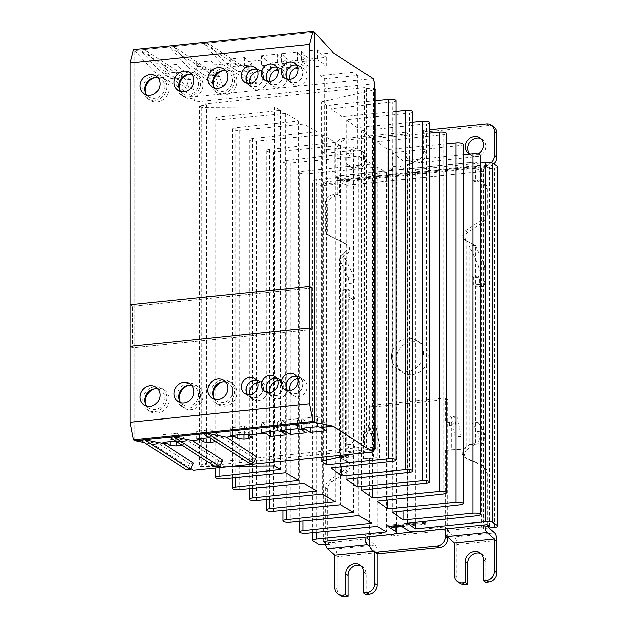 <?xml version="1.0" encoding="UTF-8"?>
<svg xmlns="http://www.w3.org/2000/svg" width="628" height="628" viewBox="0 0 628 628"><rect width="100%" height="100%" fill="white"/><g stroke="black" fill="none" stroke-linecap="round" stroke-linejoin="round"><path stroke-width="0.47" stroke-dasharray="3.14 2.35" d="M130.082 346.311L132.461 347.849L312.03 329.488L132.461 347.849L132.461 306.362L132.461 347.849L130.082 346.311M130.082 304.816L132.461 306.362L130.082 304.816M312.03 288.001L132.461 306.362L312.03 288.001M296.667 376.305A9.02 8.101 122.9 0 1 299.36 377.365A9.02 8.101 122.9 0 1 302.837 384.077A9.02 8.101 122.9 0 1 298.276 392.304A9.02 8.101 122.9 0 1 289.555 392.508A9.02 8.101 122.9 0 1 287.483 390.483M256.766 380.387A9.02 8.101 122.9 0 1 259.45 381.447A9.02 8.101 122.9 0 1 262.928 388.159A9.02 8.101 122.9 0 1 258.367 396.386A9.02 8.101 122.9 0 1 249.654 396.582A9.02 8.101 122.9 0 1 247.581 394.565M276.72 67.149A9.02 8.101 122.9 0 1 279.405 68.217A9.02 8.101 122.9 0 1 282.883 74.928A9.02 8.101 122.9 0 1 278.322 83.147A9.02 8.101 122.9 0 1 269.6 83.351A9.02 8.101 122.9 0 1 267.536 81.334M256.766 69.19A9.02 8.101 122.9 0 1 259.45 70.25A9.02 8.101 122.9 0 1 262.928 76.961A9.02 8.101 122.9 0 1 258.367 85.188A9.02 8.101 122.9 0 1 249.654 85.392A9.02 8.101 122.9 0 1 247.581 83.375M296.667 65.108A9.02 8.101 122.9 0 1 299.36 66.175A9.02 8.101 122.9 0 1 302.837 72.887A9.02 8.101 122.9 0 1 298.276 81.106A9.02 8.101 122.9 0 1 289.555 81.31A9.02 8.101 122.9 0 1 287.483 79.293M276.72 378.346A9.02 8.101 122.9 0 1 279.405 379.406A9.02 8.101 122.9 0 1 282.883 386.118A9.02 8.101 122.9 0 1 278.322 394.345A9.02 8.101 122.9 0 1 269.6 394.549A9.02 8.101 122.9 0 1 267.536 392.524M157.989 389.07A10.731 9.64 122.9 0 1 160.627 390.208A10.731 9.64 122.9 0 1 164.764 398.199A10.731 9.64 122.9 0 1 159.339 407.988A10.731 9.64 122.9 0 1 148.954 408.231A10.731 9.64 122.9 0 1 146.834 406.292M225.829 382.13A10.731 9.64 122.9 0 1 228.466 383.268A10.731 9.64 122.9 0 1 232.603 391.26A10.731 9.64 122.9 0 1 227.171 401.049A10.731 9.64 122.9 0 1 216.793 401.292A10.731 9.64 122.9 0 1 214.674 399.353M191.909 74.402A10.731 9.64 122.9 0 1 194.547 75.541A10.731 9.64 122.9 0 1 198.684 83.532A10.731 9.64 122.9 0 1 193.251 93.321A10.731 9.64 122.9 0 1 182.874 93.564A10.731 9.64 122.9 0 1 180.754 91.625M225.829 70.933A10.731 9.64 122.9 0 1 228.466 72.079A10.731 9.64 122.9 0 1 232.603 80.062A10.731 9.64 122.9 0 1 227.171 89.859A10.731 9.64 122.9 0 1 216.793 90.094A10.731 9.64 122.9 0 1 214.674 88.156M157.989 77.872A10.731 9.64 122.9 0 1 160.627 79.01A10.731 9.64 122.9 0 1 164.764 87.002A10.731 9.64 122.9 0 1 159.339 96.791A10.731 9.64 122.9 0 1 148.954 97.034A10.731 9.64 122.9 0 1 146.834 95.095M191.909 385.6A10.731 9.64 122.9 0 1 194.547 386.738A10.731 9.64 122.9 0 1 198.684 394.729A10.731 9.64 122.9 0 1 193.251 404.518A10.731 9.64 122.9 0 1 182.874 404.762A10.731 9.64 122.9 0 1 180.754 402.823M333.115 52.697L321.144 53.922L317.501 49.942L301.534 51.575L305.184 55.554L301.197 55.963L297.546 51.983L281.587 53.615L285.23 57.595L281.242 58.004L277.592 54.024L261.633 55.657L265.283 59.636L248.319 61.371L244.677 57.391L230.712 58.82L234.354 62.8L226.174 63.632L207.468 43.222L314.408 32.287L134.839 50.648L134.839 440.675L134.839 50.648L133.474 49.761M145.264 403.262A12.882 11.571 -57.1 0 0 150.163 411.568A12.882 11.571 -57.1 0 0 162.621 411.285A12.882 11.571 -57.1 0 0 169.144 399.534A12.882 11.571 -57.1 0 0 164.175 389.949A12.882 11.571 -57.1 0 0 154.582 388.865M166.765 397.995A12.882 11.571 122.9 0 1 160.242 409.739A12.882 11.571 122.9 0 1 147.792 410.029A12.882 11.571 122.9 0 1 142.823 400.444A12.882 11.571 122.9 0 1 149.338 388.693A12.882 11.571 122.9 0 1 161.796 388.402A12.882 11.571 122.9 0 1 166.765 397.995M179.184 399.793A12.882 11.571 -57.1 0 0 184.083 408.106A12.882 11.571 -57.1 0 0 196.54 407.815A12.882 11.571 -57.1 0 0 203.056 396.064A12.882 11.571 -57.1 0 0 198.087 386.479A12.882 11.571 -57.1 0 0 188.502 385.404M200.677 394.525A12.882 11.571 122.9 0 1 194.162 406.277A12.882 11.571 122.9 0 1 181.704 406.559A12.882 11.571 122.9 0 1 176.735 396.975A12.882 11.571 122.9 0 1 183.258 385.223A12.882 11.571 122.9 0 1 195.708 384.94A12.882 11.571 122.9 0 1 200.677 394.525M213.096 396.331A12.882 11.571 -57.1 0 0 218.002 404.636A12.882 11.571 -57.1 0 0 230.46 404.346A12.882 11.571 -57.1 0 0 236.976 392.594A12.882 11.571 -57.1 0 0 232.007 383.009A12.882 11.571 -57.1 0 0 222.422 381.934M234.597 391.056A12.882 11.571 122.9 0 1 228.082 402.807A12.882 11.571 122.9 0 1 215.624 403.09A12.882 11.571 122.9 0 1 210.655 393.505A12.882 11.571 122.9 0 1 217.178 381.761A12.882 11.571 122.9 0 1 229.628 381.471A12.882 11.571 122.9 0 1 234.597 391.056M145.264 92.065A12.882 11.571 -57.1 0 0 150.163 100.378A12.882 11.571 -57.1 0 0 162.621 100.088A12.882 11.571 -57.1 0 0 169.144 88.336A12.882 11.571 -57.1 0 0 164.175 78.751A12.882 11.571 -57.1 0 0 154.582 77.676M166.765 86.797A12.882 11.571 122.9 0 1 160.242 98.549A12.882 11.571 122.9 0 1 147.792 98.832A12.882 11.571 122.9 0 1 142.823 89.247A12.882 11.571 122.9 0 1 149.338 77.495A12.882 11.571 122.9 0 1 161.796 77.213A12.882 11.571 122.9 0 1 166.765 86.797M179.184 88.603A12.882 11.571 -57.1 0 0 184.083 96.908A12.882 11.571 -57.1 0 0 196.54 96.618A12.882 11.571 -57.1 0 0 203.056 84.874A12.882 11.571 -57.1 0 0 198.087 75.282A12.882 11.571 -57.1 0 0 188.502 74.206M200.677 83.328A12.882 11.571 122.9 0 1 194.162 95.079A12.882 11.571 122.9 0 1 181.704 95.37A12.882 11.571 122.9 0 1 176.735 85.777A12.882 11.571 122.9 0 1 183.258 74.033A12.882 11.571 122.9 0 1 195.708 73.743A12.882 11.571 122.9 0 1 200.677 83.328M213.096 85.133A12.882 11.571 -57.1 0 0 218.002 93.439A12.882 11.571 -57.1 0 0 230.46 93.148A12.882 11.571 -57.1 0 0 236.976 81.404A12.882 11.571 -57.1 0 0 232.007 71.812A12.882 11.571 -57.1 0 0 222.422 70.736M234.597 79.858A12.882 11.571 122.9 0 1 228.082 91.61A12.882 11.571 122.9 0 1 215.624 91.9A12.882 11.571 122.9 0 1 210.655 82.307A12.882 11.571 122.9 0 1 217.178 70.564A12.882 11.571 122.9 0 1 229.628 70.273A12.882 11.571 122.9 0 1 234.597 79.858M249.991 394.627A9.444 8.486 -57.1 0 0 253.382 399.51A9.444 8.486 -57.1 0 0 262.512 399.298A9.444 8.486 -57.1 0 0 267.293 390.687A9.444 8.486 -57.1 0 0 263.65 383.653A9.444 8.486 -57.1 0 0 257.802 382.562M263.328 388.12A9.444 8.486 122.9 0 1 258.548 396.731A9.444 8.486 122.9 0 1 249.418 396.943A9.444 8.486 122.9 0 1 245.776 389.917A9.444 8.486 122.9 0 1 250.556 381.298A9.444 8.486 122.9 0 1 259.686 381.086A9.444 8.486 122.9 0 1 263.328 388.12M269.938 392.586A9.444 8.486 -57.1 0 0 273.329 397.477A9.444 8.486 -57.1 0 0 282.467 397.265A9.444 8.486 -57.1 0 0 287.247 388.646A9.444 8.486 -57.1 0 0 283.605 381.612A9.444 8.486 -57.1 0 0 277.757 380.521M283.283 386.079A9.444 8.486 122.9 0 1 278.502 394.698A9.444 8.486 122.9 0 1 269.365 394.902A9.444 8.486 122.9 0 1 265.723 387.876A9.444 8.486 122.9 0 1 270.503 379.257A9.444 8.486 122.9 0 1 279.641 379.045A9.444 8.486 122.9 0 1 283.283 386.079M289.893 390.545A9.444 8.486 -57.1 0 0 293.284 395.436A9.444 8.486 -57.1 0 0 302.421 395.224A9.444 8.486 -57.1 0 0 307.202 386.605A9.444 8.486 -57.1 0 0 303.552 379.579A9.444 8.486 -57.1 0 0 297.711 378.48M303.238 384.038A9.444 8.486 122.9 0 1 298.457 392.657A9.444 8.486 122.9 0 1 289.32 392.869A9.444 8.486 122.9 0 1 285.677 385.835A9.444 8.486 122.9 0 1 290.458 377.216A9.444 8.486 122.9 0 1 299.595 377.012A9.444 8.486 122.9 0 1 303.238 384.038M249.991 83.43A9.444 8.486 -57.1 0 0 253.382 88.32A9.444 8.486 -57.1 0 0 262.512 88.108A9.444 8.486 -57.1 0 0 267.293 79.489A9.444 8.486 -57.1 0 0 263.65 72.463A9.444 8.486 -57.1 0 0 257.802 71.364M263.328 76.922A9.444 8.486 122.9 0 1 258.548 85.541A9.444 8.486 122.9 0 1 249.418 85.753A9.444 8.486 122.9 0 1 245.776 78.72A9.444 8.486 122.9 0 1 250.556 70.108A9.444 8.486 122.9 0 1 259.686 69.896A9.444 8.486 122.9 0 1 263.328 76.922M269.938 81.389A9.444 8.486 -57.1 0 0 273.329 86.279A9.444 8.486 -57.1 0 0 282.467 86.067A9.444 8.486 -57.1 0 0 287.247 77.448A9.444 8.486 -57.1 0 0 283.605 70.422A9.444 8.486 -57.1 0 0 277.757 69.323M283.283 74.881A9.444 8.486 122.9 0 1 278.502 83.5A9.444 8.486 122.9 0 1 269.365 83.712A9.444 8.486 122.9 0 1 265.723 76.679A9.444 8.486 122.9 0 1 270.503 68.067A9.444 8.486 122.9 0 1 279.641 67.855A9.444 8.486 122.9 0 1 283.283 74.881M289.893 79.356A9.444 8.486 -57.1 0 0 293.284 84.238A9.444 8.486 -57.1 0 0 302.421 84.026A9.444 8.486 -57.1 0 0 307.202 75.415A9.444 8.486 -57.1 0 0 303.552 68.381A9.444 8.486 -57.1 0 0 297.711 67.282M303.238 72.84A9.444 8.486 122.9 0 1 298.457 81.459A9.444 8.486 122.9 0 1 289.32 81.671A9.444 8.486 122.9 0 1 285.677 74.638A9.444 8.486 122.9 0 1 290.458 66.026A9.444 8.486 122.9 0 1 299.595 65.814A9.444 8.486 122.9 0 1 303.238 72.84M252.629 83.76L249.457 73.405L203.472 43.63L222.186 64.04L252.629 83.76L256.616 83.351L253.445 72.997L207.468 43.222L169.552 47.092L140.429 50.075L159.135 70.493L189.578 90.204L193.565 89.796L163.123 70.085L144.416 49.667L190.394 79.45L193.565 89.796M374.657 83.752L195.088 102.113L193.502 96.94L153.546 71.058L134.839 50.648L140.429 50.075L186.406 79.858L189.578 90.204M169.552 437.127L188.267 440.942L180.487 441.743L175.707 441.115M190.826 468.637L153.546 444.498L144.283 442.607M195.088 102.113L195.088 467.248L193.502 470.372M188.267 67.51L218.709 87.229L215.537 76.875L169.552 47.092L188.267 67.51L180.487 68.303L176.837 64.331L162.872 65.752L166.514 69.732L163.123 70.085M222.186 64.04L214.399 64.841L210.757 60.861L196.792 62.29L200.434 66.27L192.254 67.102L173.548 46.684L219.525 76.467L222.697 86.821L192.254 67.102M203.472 433.658L222.186 437.481L214.399 438.273L209.626 437.645M180.487 441.743L184.028 444.035L184.028 437.81L176.837 433.155L176.837 440.997M222.186 437.481L252.629 457.192L256.616 456.784M215.757 441.61L217.947 440.566L214.399 438.273M188.267 440.942L218.709 460.662L222.697 460.253M181.837 445.079L184.028 444.035M153.546 444.498L159.135 443.925L189.578 463.645L193.565 463.236M218.709 460.662L215.537 466.91M162.872 442.426L162.872 434.584L170.062 439.239L170.062 441.688M176.837 433.155L162.872 434.584M140.429 440.102L159.135 443.925M195.088 467.248L374.657 448.887M357.756 75.391L352.999 72.306L319.872 75.698L324.629 78.775L357.756 75.391L357.756 150.076L324.629 153.46L324.629 78.775M305.184 55.554L310.256 58.844L326.222 57.211L321.144 53.922M373.071 78.579L193.502 96.94M153.546 71.058L159.135 70.493M166.514 69.732L170.062 72.032L176.178 72.55L180.966 72.063L184.028 70.603L180.487 68.303M218.709 87.229L222.697 86.821M200.434 66.27L203.982 68.562L210.097 69.08L214.886 68.593L217.947 67.133L214.399 64.841M256.616 83.351L226.174 63.632M234.354 62.8L237.894 65.092L244.017 65.618L248.806 65.124L251.867 63.663L248.319 61.371M265.283 59.636L270.354 62.926L286.313 61.293L281.242 58.004M285.23 57.595L290.309 60.885L306.268 59.252L301.197 55.963M162.872 65.752L162.872 73.594L170.062 78.257L170.062 72.032M176.837 64.331L176.837 72.165L162.872 73.594M184.028 70.603L184.028 76.828L176.837 72.165M196.792 62.29L196.792 70.132L203.982 74.787L203.982 68.562M210.757 60.861L210.757 68.703L196.792 70.132M217.947 67.133L217.947 73.358L210.757 68.703M230.712 58.82L230.712 66.662L237.894 71.317L237.894 65.092M244.677 57.391L244.677 65.233L230.712 66.662M251.867 63.663L251.867 69.889L244.677 65.233M261.633 55.657L261.633 65.571L270.354 71.223L270.354 62.926M277.592 54.024L277.592 63.938L261.633 65.571M286.313 61.293L286.313 69.59L277.592 63.938M281.587 53.615L281.587 63.53L290.309 69.182L290.309 60.885M297.546 51.983L297.546 61.897L281.587 63.53M306.268 59.252L306.268 67.549L297.546 61.897M301.534 51.575L301.534 61.489L310.256 67.141L310.256 58.844M317.501 49.942L317.501 59.856L301.534 61.489M326.222 57.211L326.222 65.508L317.501 59.856M301.534 428.249L301.534 418.327L310.256 423.979L310.256 427.354M317.501 426.616L317.501 416.694L301.534 418.327M326.222 430.643L326.222 422.346L317.501 416.694M230.712 435.487L230.712 427.644L237.894 432.307L237.894 434.757M244.677 434.058L244.677 426.216L230.712 427.644M251.867 437.104L251.867 430.879L244.677 426.216M261.633 432.323L261.633 422.409L270.354 428.06L270.354 431.436M277.592 430.69L277.592 420.776L261.633 422.409M286.313 434.725L286.313 426.428L277.592 420.776M281.587 430.282L281.587 420.368L290.309 426.02L290.309 429.395M297.546 428.657L297.546 418.735L281.587 420.368M306.268 432.684L306.268 424.387L297.546 418.735M196.792 438.956L196.792 431.114L203.982 435.769L203.982 438.218M210.757 437.528L210.757 429.685L196.792 431.114M217.947 440.566L217.947 434.34L210.757 429.685M252.629 457.192L249.457 463.44M170.062 439.239L176.178 439.765L180.966 439.27L184.028 437.81M180.966 444.522L180.966 439.27M290.309 426.02L306.268 424.387M270.354 428.06L286.313 426.428M248.806 435.118L248.806 432.339L251.867 430.879M244.017 434.129L244.017 432.825L248.806 432.339M237.894 432.307L244.017 432.825M214.886 441.052L214.886 435.801L217.947 434.34M210.097 437.952L210.097 436.295L214.886 435.801M203.982 435.769L210.097 436.295M176.178 441.413L176.178 439.765M189.578 463.645L186.406 469.885M310.256 423.979L326.222 422.346M319.872 75.698L319.872 150.382L352.999 146.991L352.999 72.306M352.999 146.991L357.756 150.076M324.629 153.46L319.872 150.382M310.256 67.141L326.222 65.508M290.309 69.182L306.268 67.549M270.354 71.223L286.313 69.59M248.806 65.124L248.806 71.349L251.867 69.889M244.017 65.618L244.017 71.835L248.806 71.349M237.894 71.317L244.017 71.835M214.886 68.593L214.886 74.818L217.947 73.358M210.097 69.08L210.097 75.305L214.886 74.818M203.982 74.787L210.097 75.305M180.966 72.063L180.966 78.288L184.028 76.828M176.178 72.55L176.178 78.775L180.966 78.288M170.062 78.257L176.178 78.775M219.525 76.467L215.537 76.875M190.394 79.45L186.406 79.858M253.445 72.997L249.457 73.405M205.066 103.997L205.066 463.331L364.68 447.003L364.68 87.677L205.066 103.997L206.651 105.025L199.469 105.763L201.847 107.302L274.467 106.76L280.41 110.245L219.015 116.839A5.369 1.382 180 0 0 215.718 118.119A5.369 1.382 180 0 0 222.979 119.406L285.654 113.323L298.685 120.969L235.822 127.727A5.369 1.382 180 0 0 232.525 128.999A5.369 1.382 180 0 0 239.786 130.294L303.952 124.061L316.952 131.699L252.629 138.615A5.369 1.382 180 0 0 249.332 139.887A5.369 1.382 180 0 0 256.593 141.182L322.243 134.808L335.226 142.43L269.436 149.495A5.369 1.382 180 0 0 266.139 150.775A5.369 1.382 180 0 0 273.4 152.062L340.541 145.547L353.501 153.154L286.242 160.383A5.369 1.382 180 0 0 282.945 161.655A5.369 1.382 180 0 0 290.207 162.95L358.839 156.286L371.768 163.884L303.049 171.271A5.369 1.382 180 0 0 299.752 172.543A5.369 1.382 180 0 0 307.014 173.838L377.13 167.032L386.44 172.496L316.143 179.679A5.369 1.382 180 0 0 312.752 180.966A5.369 1.382 180 0 0 313.137 181.476L317.972 184.608A5.369 1.382 180 0 0 324.943 185.378L335.909 184.255L333.931 182.976L325.948 183.792L323.255 182.042L391.095 175.11A8.588 2.214 180 0 0 396.511 173.053A8.588 2.214 180 0 0 395.899 172.237L387.971 167.103L399.942 165.878L407.87 171.012A8.588 2.214 180 0 0 419.025 172.253L486.865 165.313L489.557 167.064L481.574 167.88L483.56 169.16L494.534 168.037A5.369 1.382 180 0 0 497.918 166.758M487.485 526.602L481.574 527.206L483.56 528.486L489.008 527.928M353.022 454.06L374.531 449.138M364.68 447.003L366.265 448.031L373.448 447.301L374.657 448.078M205.066 463.331L206.651 464.351L199.469 465.089L201.847 466.628L232.368 466.4M325.602 544.641L335.909 543.581L333.931 542.302L325.948 543.118L325.32 542.71M206.651 464.351L206.651 105.025M374.657 88.752L373.448 87.975L366.265 88.705L364.68 87.677M375.827 100.739L326.536 105.528L321.56 101.94L375.827 89.514M396.048 111.297L341.86 116.557L330.932 108.691L392.751 102.05A5.369 1.382 180 0 0 396.048 100.778M412.855 122.177L357.175 127.586L346.271 119.736L409.558 112.938A5.369 1.382 180 0 0 412.855 111.658M429.662 133.065L372.498 138.615L361.61 130.781L426.365 123.818A5.369 1.382 180 0 0 429.662 122.546M446.469 143.953L387.814 149.645L376.949 141.826L443.172 134.706A5.369 1.382 180 0 0 446.469 133.434M463.276 154.833L403.137 160.674L392.288 152.863L459.979 145.594A5.369 1.382 180 0 0 463.276 144.314M480.082 162.919L415.438 169.529L407.635 163.908L476.785 156.474A5.369 1.382 180 0 0 480.082 155.202M366.265 448.031L366.265 88.705M399.942 525.204L399.942 165.878M387.971 526.429L387.971 167.103M323.255 182.042L323.255 541.375M333.931 182.976L333.931 542.302M325.948 543.118L325.948 183.792M335.909 543.581L335.909 184.255M386.44 172.496L386.44 531.822M377.13 167.032L377.13 526.358M371.768 163.884L371.768 523.21M358.839 156.286L358.839 515.612M353.501 153.154L353.501 512.479M340.541 145.547L340.541 504.873M335.226 142.43L335.226 501.756M322.243 134.808L322.243 494.134M316.952 131.699L316.952 491.025M303.952 124.061L303.952 483.395M298.685 120.969L298.685 480.294M285.654 113.323L285.654 472.649M280.41 110.245L280.41 469.571M274.467 106.76L274.467 466.086M201.847 107.302L201.847 466.628M199.469 465.089L199.469 105.763M373.448 447.301L373.448 87.975M321.56 461.266L321.56 101.94M326.536 460.128L326.536 105.528M330.932 468.025L330.932 108.691M341.86 466.847L341.86 116.557M346.271 479.062L346.271 119.736M357.175 477.892L357.175 127.586M361.61 490.107L361.61 130.781M372.498 488.937L372.498 138.615M376.949 501.152L376.949 141.826M387.814 499.982L387.814 149.645M392.288 512.197L392.288 152.863M403.137 511.027L403.137 160.674M407.635 523.234L407.635 163.908M415.438 522.402L415.438 169.529M483.56 528.486L483.56 169.16M481.574 167.88L481.574 527.206M489.557 526.39L489.557 167.064M486.865 165.313L486.865 524.639M391.472 356.516A17.176 15.425 122.9 0 1 400.162 340.855A17.176 15.425 122.9 0 1 416.772 340.47A17.176 15.425 122.9 0 1 423.398 353.25A17.176 15.425 122.9 0 1 414.708 368.919A17.176 15.425 122.9 0 1 398.097 369.303A17.176 15.425 122.9 0 1 391.472 356.516M428.155 356.335A17.176 15.425 -57.1 0 0 421.529 343.547A17.176 15.425 -57.1 0 0 404.919 343.932A17.176 15.425 -57.1 0 0 396.229 359.601A17.176 15.425 -57.1 0 0 402.854 372.38A17.176 15.425 -57.1 0 0 419.465 371.996A17.176 15.425 -57.1 0 0 428.155 356.335M366.069 158.782A9.663 8.674 122.9 0 1 361.186 167.597A9.663 8.674 122.9 0 1 351.845 167.809A9.663 8.674 122.9 0 1 348.116 160.619A9.663 8.674 122.9 0 1 353.007 151.811A9.663 8.674 122.9 0 1 362.348 151.591A9.663 8.674 122.9 0 1 366.069 158.782M363.691 157.243A9.663 8.674 122.9 0 1 358.808 166.051A9.663 8.674 122.9 0 1 349.466 166.271A9.663 8.674 122.9 0 1 345.738 159.08A9.663 8.674 122.9 0 1 350.628 150.273A9.663 8.674 122.9 0 1 359.97 150.053A9.663 8.674 122.9 0 1 363.691 157.243M478.018 154.111A9.663 8.674 122.9 0 1 469.509 154.229M480.797 138.694A9.663 8.674 122.9 0 1 482.061 139.353A9.663 8.674 122.9 0 1 485.782 146.544A9.663 8.674 122.9 0 1 480.899 155.352A9.663 8.674 122.9 0 1 471.557 155.571A9.663 8.674 122.9 0 1 469.948 154.19M367.529 536.846L365.151 535.009L387.099 532.772L387.099 525.298L423.013 521.625L423.013 529.098L444.962 526.853L444.962 528.925M484.871 524.843L484.871 471.495A8.588 7.709 -57.1 0 0 481.558 465.105A8.588 7.709 -57.1 0 0 480.679 464.626L465.026 457.435A5.581 5.016 122.9 0 1 464.453 457.121A5.581 5.016 122.9 0 1 464.893 448.031L467.271 449.57A5.581 5.016 -57.1 0 0 466.832 458.66A5.581 5.016 -57.1 0 0 467.405 458.974L465.026 457.435M467.271 449.57L475.27 443.949L475.27 245.47L469.289 246.082L469.289 444.561L475.27 443.949C473.457 443.29 470.67 444.177 466.91 446.61L464.893 448.031M465.45 240.226L475.27 245.47L465.45 240.226A5.581 5.016 122.9 0 1 465.01 239.975A5.581 5.016 122.9 0 1 465.481 230.861L480.836 220.185A8.588 7.709 -57.1 0 0 484.871 212.562L484.871 187.513A8.588 7.709 -57.1 0 0 481.558 181.115A8.588 7.709 -57.1 0 0 476.888 180.024L472.9 180.432L472.9 166.742A6.437 2.3 -95.8 0 1 474.619 161.875A6.437 2.3 -95.8 0 1 475.066 161.946L484.785 166.561A6.437 2.3 -95.8 0 1 483.065 171.428A6.437 2.3 -95.8 0 1 482.618 171.358L475.27 168.28L475.27 181.979L472.9 180.432M472.9 166.742L337.22 180.613L337.22 194.311L333.233 194.719A8.588 7.709 -57.1 0 0 325.249 203.833L325.249 228.882A8.588 7.709 -57.1 0 0 328.562 235.28A8.588 7.709 -57.1 0 0 329.276 235.681L344.639 243.217A5.581 5.016 122.9 0 1 345.102 243.483A5.581 5.016 122.9 0 1 344.662 252.574L339.144 258.477L339.599 259.34L345.588 258.728L345.588 457.208L339.144 457.459L339.144 258.477M344.662 252.574L347.041 254.112L339.599 259.34L347.92 277.309A6.437 2.3 -95.8 0 1 349.113 283.471L349.113 295.372A6.437 2.3 -95.8 0 1 347.386 300.239A6.437 2.3 -95.8 0 1 346.735 300.051L343.877 298.206L343.877 290.945L342.291 289.916L342.291 436.177L347.567 444.718A6.437 2.3 -95.8 0 1 349.113 451.556L349.113 452.537A6.437 2.3 -95.8 0 1 347.386 457.404A6.437 2.3 -95.8 0 1 347.347 457.404L339.599 457.82L345.219 460.261A5.581 5.016 122.9 0 1 345.659 460.52A5.581 5.016 122.9 0 1 345.094 469.697L329.441 480.09A8.588 7.709 -57.1 0 0 325.249 487.823L325.249 541.171M365.151 535.009L365.151 537.089M445.346 532.56L445.346 528.595L425.392 530.636L423.013 529.098M447.725 537.05L447.725 399.432L371.909 407.187L371.909 432.08L369.531 430.541L369.531 405.649L445.346 397.893L445.346 422.793L451.328 422.181L451.328 449.821L445.346 450.433L445.346 528.595L447.34 528.391L444.962 526.853M423.013 521.625L427.77 523.878L427.77 532.175L425.392 530.636L414.81 531.72M396.511 526.123L389.478 526.837L387.099 525.298M425.392 523.171L400.695 525.691M389.478 526.837L389.478 526.013L391.856 527.551L391.856 535.849L387.099 532.772M367.529 536.555L369.531 536.642M394.533 533.792L369.531 536.351L369.531 458.181L371.909 458.055L371.909 546.187A8.588 7.709 -57.1 0 0 375.222 552.577M329.441 480.09L331.82 481.629A8.588 7.709 -57.1 0 0 327.628 489.361L327.628 542.71L334.967 549.147A6.437 2.3 -95.8 0 1 337.142 556.753L337.142 589.119A8.588 7.709 -57.1 0 0 340.454 595.509M331.82 481.629L347.472 471.236A5.581 5.016 -57.1 0 0 348.038 462.059A5.581 5.016 -57.1 0 0 347.598 461.808L339.599 457.82L339.599 259.34M347.041 254.112A5.581 5.016 -57.1 0 0 347.48 245.022A5.581 5.016 -57.1 0 0 347.017 244.763L329.276 235.681M337.22 194.311L339.599 195.85L335.611 196.258A8.588 7.709 -57.1 0 0 327.628 205.372L327.628 230.429A8.588 7.709 -57.1 0 0 330.94 236.819A8.588 7.709 -57.1 0 0 331.655 237.227M337.22 180.613A6.437 2.3 -95.8 0 1 338.947 175.746A6.437 2.3 -95.8 0 1 339.395 175.824L349.113 180.432A6.437 2.3 -95.8 0 1 347.386 185.299A6.437 2.3 -95.8 0 1 346.939 185.229L339.599 182.159L339.599 195.85M475.27 181.979L479.266 181.571L476.888 180.024M484.871 187.513L487.242 189.052A8.588 7.709 -57.1 0 0 483.937 182.662A8.588 7.709 -57.1 0 0 479.266 181.571M487.242 189.052L487.242 214.101L484.871 212.562M465.481 230.861L467.86 232.407L483.215 221.723A8.588 7.709 -57.1 0 0 487.242 214.101M467.86 232.407A5.581 5.016 -57.1 0 0 467.389 241.513A5.581 5.016 -57.1 0 0 467.829 241.764M484.871 471.495L487.242 473.041A8.588 7.709 -57.1 0 0 483.937 466.643A8.588 7.709 -57.1 0 0 483.058 466.164L467.405 458.974M487.242 473.041L487.242 524.89M427.77 532.175L391.856 535.849M391.856 527.551L396.511 527.073M401.967 526.515L427.77 523.878M371.909 432.08L371.909 458.055L379.359 457.655L379.359 444.655L375.748 425.446L374.429 424.583L373.495 433.108L371.909 432.08M425.392 522.339L389.478 526.013M377.043 553.417L377.043 552.671A6.437 2.3 84.2 0 0 374.877 545.065L369.531 540.378M369.837 546.894L374.665 551.133L374.665 552.224M373.213 551.282L374.665 551.133M327.628 542.71L367.529 538.628M369.531 458.181L363.541 458.793L363.541 431.153L369.531 430.541M475.27 168.28L339.599 182.159M447.34 528.391L447.34 530.464L487.242 526.39M361.084 565.859A9.663 8.674 122.9 0 1 362.348 566.519A9.663 8.674 122.9 0 1 366.069 573.709L366.069 594.457M429.662 129.753L423.547 130.381L423.547 151.12A9.663 8.674 122.9 0 1 418.664 159.936A9.663 8.674 122.9 0 1 409.323 160.148A9.663 8.674 122.9 0 1 405.594 152.957L405.594 132.21L342.747 138.639A8.588 7.709 -57.1 0 0 334.763 147.753L334.763 171.821A8.588 7.709 -57.1 0 0 338.076 178.211A8.588 7.709 -57.1 0 0 342.747 179.302L486.402 164.614A8.588 7.709 -57.1 0 0 491.088 162.55M493.443 126.581A8.588 7.709 -57.1 0 0 488.78 125.49L425.925 131.919L425.925 152.667A9.663 8.674 122.9 0 1 421.043 161.475A9.663 8.674 122.9 0 1 411.701 161.694A9.663 8.674 122.9 0 1 407.972 154.504L407.972 133.756L345.125 140.177A8.588 7.709 -57.1 0 0 337.142 149.291L337.142 173.359A8.588 7.709 -57.1 0 0 340.454 179.749A8.588 7.709 -57.1 0 0 345.125 180.84L488.78 166.153A8.588 7.709 -57.1 0 0 493.781 163.814M475.27 245.47L483.599 263.438A6.437 2.3 -95.8 0 1 484.785 269.6L484.785 281.493A6.437 2.3 -95.8 0 1 483.065 286.36A6.437 2.3 -95.8 0 1 482.406 286.18L479.557 284.335L479.557 277.074L477.971 276.045L477.971 422.306L483.238 430.847A6.437 2.3 -95.8 0 1 484.785 437.685L478.803 438.297A6.437 2.3 84.2 0 0 477.256 431.46L471.981 422.919L471.981 276.658L473.567 277.686L473.567 284.947L476.424 286.792A6.437 2.3 84.2 0 0 477.076 286.972A6.437 2.3 84.2 0 0 478.803 282.105L478.803 270.213A6.437 2.3 84.2 0 0 477.61 264.05L469.289 246.082M478.803 438.297L478.803 439.278L484.785 438.666A6.437 2.3 -95.8 0 1 483.065 443.533A6.437 2.3 -95.8 0 1 483.026 443.533L475.27 443.949M484.785 438.666L484.785 437.685M460.167 583.271A8.588 7.709 122.9 0 1 456.854 576.873L456.854 544.515A6.437 2.3 84.2 0 0 454.68 536.909L494.589 532.827M447.34 530.464L454.68 536.909M485.782 582.219L485.782 561.471A9.663 8.674 -57.1 0 0 482.061 554.281A9.663 8.674 -57.1 0 0 480.797 553.621M445.346 450.433L455.174 449.907L455.174 436.9L451.571 417.691L450.245 416.835L449.31 425.36L445.346 422.793M369.531 405.649L371.909 407.187M445.346 397.893L447.725 399.432M363.541 458.793L373.37 458.267L373.37 445.26L369.766 426.059L368.44 425.195L367.506 433.72L363.541 431.153M345.588 457.208L353.336 456.791A6.437 2.3 84.2 0 0 353.376 456.791A6.437 2.3 84.2 0 0 355.095 451.925L355.095 450.943A6.437 2.3 84.2 0 0 353.548 444.106L348.281 435.565L348.281 289.304L349.867 290.332L349.867 297.594L352.716 299.438A6.437 2.3 84.2 0 0 353.376 299.627A6.437 2.3 84.2 0 0 355.095 294.76L355.095 282.859A6.437 2.3 84.2 0 0 353.909 276.697L345.588 258.728M469.289 444.561L477.037 444.145A6.437 2.3 84.2 0 0 477.076 444.145A6.437 2.3 84.2 0 0 478.803 439.278M451.328 449.821L461.164 449.295L461.164 436.287L457.553 417.078L456.226 416.223L455.292 424.748L451.328 422.181M342.291 436.177L348.281 435.565M342.291 289.916L348.281 289.304M343.877 290.945L349.867 290.332M343.877 298.206L349.867 297.594M477.971 422.306L471.981 422.919M477.971 276.045L471.981 276.658M479.557 277.074L473.567 277.686M479.557 284.335L473.567 284.947M368.44 425.195L374.429 424.583M373.495 433.108L367.506 433.72M369.766 426.059L375.748 425.446M373.37 445.26L379.359 444.655M373.37 458.267L379.359 457.655M456.226 416.223L450.245 416.835M449.31 425.36L455.292 424.748M457.553 417.078L451.571 417.691M461.164 436.287L455.174 436.9M461.164 449.295L455.174 449.907M405.594 132.21L407.972 133.756M423.547 130.381L425.925 131.919M407.87 171.012L407.87 530.338M395.899 172.237L395.899 525.62M391.095 534.436L391.095 175.11M324.943 185.378L324.943 544.704M317.972 543.934L317.972 184.608M313.137 181.476L313.137 540.802M316.143 532.277L316.143 179.679M307.014 173.838L307.014 533.164M303.049 521.028L303.049 171.271M290.207 162.95L290.207 522.276M286.242 510.148L286.242 160.383M273.4 152.062L273.4 511.396M269.436 499.26L269.436 149.495M256.593 141.182L256.593 500.508M252.629 488.372L252.629 138.615M239.786 130.294L239.786 489.62M235.822 477.492L235.822 127.727M222.979 119.406L222.979 478.732M219.015 467.766L219.015 116.839M392.751 461.376L392.751 102.05M409.558 472.264L409.558 112.938M426.365 483.144L426.365 123.818M443.172 494.032L443.172 134.706M459.979 504.92L459.979 145.594M476.785 515.8L476.785 156.474M494.534 527.363L494.534 168.037M419.025 531.578L419.025 172.253M466.91 446.61L466.91 240.948M343.21 253.602L343.21 459.264M334.763 587.58L337.142 589.119M325.249 487.823L327.628 489.361M347.472 471.236L345.094 469.697M345.219 460.261L347.598 461.808M347.017 244.763L344.639 243.217M325.249 228.882L327.628 230.429M325.249 203.833L327.628 205.372M333.233 194.719L335.611 196.258M475.066 161.946L339.395 175.824M480.836 220.185L483.215 221.723M480.679 464.626L483.058 466.164M374.877 545.065L334.967 549.147M377.043 552.671L337.142 556.753M345.125 180.84L342.747 179.302M346.939 185.229L482.618 171.358M486.402 164.614L488.78 166.153M496.756 540.433L456.854 544.515M454.476 575.334L456.854 576.873M369.531 544.649L371.909 546.187M363.691 572.171L366.069 573.709M349.113 283.471L355.095 282.859M355.095 294.76L349.113 295.372M347.92 277.309L353.909 276.697M347.347 457.404L353.336 456.791M349.113 452.537L355.095 451.925M347.567 444.718L353.548 444.106M355.095 450.943L349.113 451.556M346.735 300.051L352.716 299.438M482.406 286.18L476.424 286.792M478.803 282.105L484.785 281.493M484.785 269.6L478.803 270.213M477.61 264.05L483.599 263.438M483.026 443.533L477.037 444.145M477.256 431.46L483.238 430.847M483.403 559.933L485.782 561.471M334.763 171.821L337.142 173.359M334.763 147.753L337.142 149.291M342.747 138.639L345.125 140.177M407.972 154.504L405.594 152.957M425.925 152.667L423.547 151.12M488.78 125.49L486.402 123.952M289.555 392.508L284.798 389.423M249.654 396.582L244.896 393.505M269.6 83.351L264.843 80.266M249.654 85.392L244.896 82.307M289.555 81.31L284.798 78.225M269.6 394.549L264.843 391.464M148.954 408.231L144.197 405.146M216.793 401.292L212.036 398.207M182.874 93.564L178.117 90.487M216.793 90.094L212.036 87.017M148.954 97.034L144.197 93.949M182.874 404.762L178.117 401.677M299.36 377.365L294.603 374.288M259.45 381.447L254.693 378.37M279.405 68.217L274.648 65.131M259.45 70.25L254.693 67.172M299.36 66.175L294.603 63.09M279.405 379.406L274.648 376.329M160.627 390.208L155.87 387.131M228.466 383.268L223.709 380.191M194.547 75.541L189.789 72.463M228.466 72.079L223.709 68.994M160.627 79.01L155.87 75.933M194.547 386.738L189.789 383.661M147.792 410.029L150.163 411.568M181.704 406.559L184.083 408.106M215.624 403.09L218.002 404.636M147.792 98.832L150.163 100.378M181.704 95.37L184.083 96.908M215.624 91.9L218.002 93.439M249.418 396.943L253.382 399.51M269.365 394.902L273.329 397.477M289.32 392.869L293.284 395.436M249.418 85.753L253.382 88.32M269.365 83.712L273.329 86.279M289.32 81.671L293.284 84.238M161.796 388.402L164.175 389.949M195.708 384.94L198.087 386.479M229.628 381.471L232.007 383.009M161.796 77.213L164.175 78.751M195.708 73.743L198.087 75.282M229.628 70.273L232.007 71.812M259.686 381.086L263.65 383.653M279.641 379.045L283.605 381.612M299.595 377.012L303.552 379.579M259.686 69.896L263.65 72.463M279.641 67.855L283.605 70.422M299.595 65.814L303.552 68.381M396.511 525.558L396.511 173.053M312.752 532.607L312.752 180.966M299.752 172.543L299.752 521.35M282.945 161.655L282.945 510.462M266.139 150.775L266.139 499.582M249.332 139.887L249.332 488.694M232.525 128.999L232.525 477.806M215.718 118.119L215.718 468.103M416.772 340.47L421.529 343.547M349.466 166.271L351.845 167.809M471.557 155.571L469.179 154.033M345.659 460.52L348.038 462.059M345.102 243.483L347.48 245.022M328.562 235.28L330.94 236.819M338.947 175.746L474.619 161.875M481.558 181.115L483.937 182.662M467.389 241.513L465.01 239.975M466.832 458.66L464.453 457.121M481.558 465.105L483.937 466.643M347.386 185.299L483.065 171.428M398.097 369.303L402.854 372.38M362.348 566.519L359.97 564.98M347.386 457.404L353.376 456.791M347.386 300.239L353.376 299.627M483.065 286.36L477.076 286.972M483.065 443.533L477.076 444.145M479.682 552.742L482.061 554.281M359.97 150.053L362.348 151.591M482.061 139.353L479.682 137.815M340.454 179.749L338.076 178.211M409.323 160.148L411.701 161.694"/><path stroke-width="0.94" d="M309.651 403.882L309.651 327.949L312.03 329.488L309.651 327.949L130.082 346.311L309.651 327.949L309.651 286.454L130.082 304.816L130.082 422.244L309.651 403.882L313.042 421.435L314.408 422.314L314.408 32.287L333.115 52.697L373.071 78.579L374.657 83.752L374.657 448.887L373.071 452.011L193.502 470.372L190.826 468.637M312.03 329.488L312.03 288.001L309.651 286.454L312.03 288.001L312.03 329.488M298.08 381A9.02 8.101 122.9 0 1 293.519 389.227A9.02 8.101 122.9 0 1 284.798 389.423A9.02 8.101 122.9 0 1 281.32 382.711A9.02 8.101 122.9 0 1 285.881 374.492A9.02 8.101 122.9 0 1 294.603 374.288A9.02 8.101 122.9 0 1 298.08 381M287.483 390.483A9.02 8.101 122.9 0 1 286.078 385.796A9.02 8.101 122.9 0 1 296.667 376.305M258.179 385.082A9.02 8.101 122.9 0 1 253.61 393.301A9.02 8.101 122.9 0 1 244.896 393.505A9.02 8.101 122.9 0 1 241.419 386.793A9.02 8.101 122.9 0 1 245.98 378.566A9.02 8.101 122.9 0 1 254.693 378.37A9.02 8.101 122.9 0 1 258.179 385.082M247.581 394.565A9.02 8.101 122.9 0 1 246.168 389.87A9.02 8.101 122.9 0 1 256.766 380.387M278.126 71.843A9.02 8.101 122.9 0 1 273.565 80.07A9.02 8.101 122.9 0 1 264.843 80.266A9.02 8.101 122.9 0 1 261.366 73.555A9.02 8.101 122.9 0 1 265.927 65.336A9.02 8.101 122.9 0 1 274.648 65.131A9.02 8.101 122.9 0 1 278.126 71.843M267.536 81.334A9.02 8.101 122.9 0 1 266.123 76.64A9.02 8.101 122.9 0 1 276.72 67.149M258.179 73.884A9.02 8.101 122.9 0 1 253.61 82.111A9.02 8.101 122.9 0 1 244.896 82.307A9.02 8.101 122.9 0 1 241.419 75.596A9.02 8.101 122.9 0 1 245.98 67.377A9.02 8.101 122.9 0 1 254.693 67.172A9.02 8.101 122.9 0 1 258.179 73.884M247.581 83.375A9.02 8.101 122.9 0 1 246.168 78.681A9.02 8.101 122.9 0 1 256.766 69.19M298.08 69.802A9.02 8.101 122.9 0 1 293.519 78.029A9.02 8.101 122.9 0 1 284.798 78.225A9.02 8.101 122.9 0 1 281.32 71.521A9.02 8.101 122.9 0 1 285.881 63.295A9.02 8.101 122.9 0 1 294.603 63.09A9.02 8.101 122.9 0 1 298.08 69.802M287.483 79.293A9.02 8.101 122.9 0 1 286.078 74.599A9.02 8.101 122.9 0 1 296.667 65.108M278.126 383.041A9.02 8.101 122.9 0 1 273.565 391.26A9.02 8.101 122.9 0 1 264.843 391.464A9.02 8.101 122.9 0 1 261.366 384.752A9.02 8.101 122.9 0 1 265.927 376.533A9.02 8.101 122.9 0 1 274.648 376.329A9.02 8.101 122.9 0 1 278.126 383.041M267.536 392.524A9.02 8.101 122.9 0 1 266.123 387.837A9.02 8.101 122.9 0 1 276.72 378.346M160.007 395.114A10.731 9.64 122.9 0 1 154.582 404.911A10.731 9.64 122.9 0 1 144.197 405.146A10.731 9.64 122.9 0 1 140.06 397.155A10.731 9.64 122.9 0 1 145.492 387.366A10.731 9.64 122.9 0 1 155.87 387.131A10.731 9.64 122.9 0 1 160.007 395.114M146.834 406.292A10.731 9.64 122.9 0 1 144.817 400.24A10.731 9.64 122.9 0 1 157.989 389.07M227.846 388.183A10.731 9.64 122.9 0 1 222.414 397.971A10.731 9.64 122.9 0 1 212.036 398.207A10.731 9.64 122.9 0 1 207.899 390.224A10.731 9.64 122.9 0 1 213.324 380.435A10.731 9.64 122.9 0 1 223.709 380.191A10.731 9.64 122.9 0 1 227.846 388.183M214.674 399.353A10.731 9.64 122.9 0 1 212.649 393.301A10.731 9.64 122.9 0 1 225.829 382.13M193.926 80.455A10.731 9.64 122.9 0 1 188.494 90.244A10.731 9.64 122.9 0 1 178.117 90.487A10.731 9.64 122.9 0 1 173.98 82.496A10.731 9.64 122.9 0 1 179.412 72.707A10.731 9.64 122.9 0 1 189.789 72.463A10.731 9.64 122.9 0 1 193.926 80.455M180.754 91.625A10.731 9.64 122.9 0 1 178.737 85.573A10.731 9.64 122.9 0 1 191.909 74.402M227.846 76.985A10.731 9.64 122.9 0 1 222.414 86.774A10.731 9.64 122.9 0 1 212.036 87.017A10.731 9.64 122.9 0 1 207.899 79.026A10.731 9.64 122.9 0 1 213.324 69.237A10.731 9.64 122.9 0 1 223.709 68.994A10.731 9.64 122.9 0 1 227.846 76.985M214.674 88.156A10.731 9.64 122.9 0 1 212.649 82.103A10.731 9.64 122.9 0 1 225.829 70.933M160.007 83.924A10.731 9.64 122.9 0 1 154.582 93.713A10.731 9.64 122.9 0 1 144.197 93.949A10.731 9.64 122.9 0 1 140.06 85.965A10.731 9.64 122.9 0 1 145.492 76.169A10.731 9.64 122.9 0 1 155.87 75.933A10.731 9.64 122.9 0 1 160.007 83.924M146.834 95.095A10.731 9.64 122.9 0 1 144.817 89.043A10.731 9.64 122.9 0 1 157.989 77.872M193.926 391.652A10.731 9.64 122.9 0 1 188.494 401.441A10.731 9.64 122.9 0 1 178.117 401.677A10.731 9.64 122.9 0 1 173.98 393.685A10.731 9.64 122.9 0 1 179.412 383.896A10.731 9.64 122.9 0 1 189.789 383.661A10.731 9.64 122.9 0 1 193.926 391.652M180.754 402.823A10.731 9.64 122.9 0 1 178.737 396.77A10.731 9.64 122.9 0 1 191.909 385.6M313.042 421.435L133.474 439.796L134.839 440.675L314.408 422.314L314.408 32.287L313.042 31.4L309.651 44.557L309.651 286.454L130.082 304.816L130.082 62.918L133.474 49.761L313.042 31.4M133.474 439.796L130.082 422.244M309.651 44.557L130.082 62.918M154.582 388.865A12.882 11.571 -57.1 0 0 145.201 401.983A12.882 11.571 -57.1 0 0 145.264 403.262M188.502 385.404A12.882 11.571 -57.1 0 0 179.113 398.513A12.882 11.571 -57.1 0 0 179.184 399.793M222.422 381.934A12.882 11.571 -57.1 0 0 213.033 395.043A12.882 11.571 -57.1 0 0 213.096 396.331M154.582 77.676A12.882 11.571 -57.1 0 0 145.201 90.785A12.882 11.571 -57.1 0 0 145.264 92.065M188.502 74.206A12.882 11.571 -57.1 0 0 179.113 87.316A12.882 11.571 -57.1 0 0 179.184 88.603M222.422 70.736A12.882 11.571 -57.1 0 0 213.033 83.854A12.882 11.571 -57.1 0 0 213.096 85.133M257.802 382.562A9.444 8.486 -57.1 0 0 249.74 392.484A9.444 8.486 -57.1 0 0 249.991 394.627M277.757 380.521A9.444 8.486 -57.1 0 0 269.687 390.443A9.444 8.486 -57.1 0 0 269.938 392.586M297.711 378.48A9.444 8.486 -57.1 0 0 289.641 388.402A9.444 8.486 -57.1 0 0 289.893 390.545M257.802 71.364A9.444 8.486 -57.1 0 0 249.74 81.287A9.444 8.486 -57.1 0 0 249.991 83.43M277.757 69.323A9.444 8.486 -57.1 0 0 269.687 79.246A9.444 8.486 -57.1 0 0 269.938 81.389M297.711 67.282A9.444 8.486 -57.1 0 0 289.641 77.205A9.444 8.486 -57.1 0 0 289.893 79.356M175.707 441.115L162.872 442.426L166.514 443.172L163.123 443.517L144.416 439.694L134.839 440.675L144.283 442.607M140.429 440.102L186.406 469.885L190.394 469.477L144.416 439.694L314.408 422.314L333.115 426.137L373.071 452.011M333.115 426.137L321.144 427.362L317.501 426.616L301.534 428.249L305.184 428.987L301.197 429.395L297.546 428.657L281.587 430.282L285.23 431.028L281.242 431.436L277.592 430.69L261.633 432.323L265.283 433.069L248.319 434.804L244.677 434.058L230.712 435.487L234.354 436.232L226.174 437.072L207.468 433.249L253.445 463.032L256.616 456.784L226.174 437.072M209.626 437.645L196.792 438.956L200.434 439.702L192.254 440.534L173.548 436.719L219.525 466.502L222.697 460.253L192.254 440.534M285.23 431.028L290.309 434.317L306.268 432.684L301.197 429.395M265.283 433.069L270.354 436.358L286.313 434.725L281.242 431.436M234.354 436.232L237.894 438.525L244.017 439.05L248.806 438.564L251.867 437.104L248.319 434.804M200.434 439.702L203.982 441.994L210.097 442.52L215.757 441.61M166.514 443.172L170.062 445.464L176.178 445.99L181.837 445.079M190.394 469.477L193.565 463.236L163.123 443.517M305.184 428.987L310.256 432.276L326.222 430.643L321.144 427.362M219.525 466.502L215.537 466.91L169.552 437.127M170.062 441.688L170.062 445.464M310.256 427.354L310.256 432.276M237.894 434.757L237.894 438.525M270.354 431.436L270.354 436.358M290.309 429.395L290.309 434.317M203.982 438.218L203.982 441.994M253.445 463.032L249.457 463.44L203.472 433.658M180.966 445.495L180.966 444.522M248.806 438.564L248.806 435.118M244.017 439.05L244.017 434.129M214.886 442.026L214.886 441.052M210.097 442.52L210.097 437.952M176.178 445.99L176.178 441.413M325.32 542.71L323.255 541.375L391.095 534.436A8.588 2.214 180 0 0 396.511 532.379A8.588 2.214 180 0 0 395.899 531.563L387.971 526.429L399.942 525.204L407.87 530.338A8.588 2.214 180 0 0 419.025 531.578L486.865 524.639L489.557 526.39L487.485 526.602M489.008 527.928L494.534 527.363A5.369 1.382 180 0 0 497.918 526.083A5.369 1.382 180 0 0 497.541 525.573L492.705 522.441A5.369 1.382 180 0 0 485.734 521.664L415.438 528.855L407.635 523.234L476.785 515.8A5.369 1.382 180 0 0 480.082 514.528A5.369 1.382 180 0 0 472.821 513.233L403.137 520L392.288 512.197L459.979 504.92A5.369 1.382 180 0 0 463.276 503.64A5.369 1.382 180 0 0 456.014 502.353L387.814 508.97L376.949 501.152L443.172 494.032A5.369 1.382 180 0 0 446.469 492.76A5.369 1.382 180 0 0 439.208 491.465L372.498 497.941L361.61 490.107L426.365 483.144A5.369 1.382 180 0 0 429.662 481.872A5.369 1.382 180 0 0 422.401 480.577L357.175 486.912L346.271 479.062L409.558 472.264A5.369 1.382 180 0 0 412.855 470.984A5.369 1.382 180 0 0 405.594 469.697L341.86 475.883L330.932 468.025L392.751 461.376A5.369 1.382 180 0 0 396.048 460.104A5.369 1.382 180 0 0 388.787 458.809L326.536 464.853L321.56 461.266L353.022 454.06M374.531 449.138L375.827 448.839L374.657 448.078M232.368 466.4L274.467 466.086L280.41 469.571L219.015 476.165A5.369 1.382 180 0 0 215.718 477.445A5.369 1.382 180 0 0 222.979 478.732L285.654 472.649L298.685 480.294L235.822 487.053A5.369 1.382 180 0 0 232.525 488.333A5.369 1.382 180 0 0 239.786 489.62L303.952 483.395L316.952 491.025L252.629 497.941A5.369 1.382 180 0 0 249.332 499.213A5.369 1.382 180 0 0 256.593 500.508L322.243 494.134L335.226 501.756L269.436 508.829A5.369 1.382 180 0 0 266.139 510.101A5.369 1.382 180 0 0 273.4 511.396L340.541 504.873L353.501 512.479L286.242 519.709A5.369 1.382 180 0 0 282.945 520.989A5.369 1.382 180 0 0 290.207 522.276L358.839 515.612L371.768 523.21L303.049 530.597A5.369 1.382 180 0 0 299.752 531.869A5.369 1.382 180 0 0 307.014 533.164L377.13 526.358L386.44 531.822L316.143 539.005A5.369 1.382 180 0 0 312.752 540.292A5.369 1.382 180 0 0 313.137 540.802L317.972 543.934A5.369 1.382 180 0 0 324.943 544.704L325.602 544.641M375.827 448.839L375.827 89.514L374.657 88.752M396.048 460.104L396.048 100.778A5.369 1.382 180 0 0 388.787 99.483L375.827 100.739M412.855 470.984L412.855 111.658A5.369 1.382 180 0 0 405.594 110.371L396.048 111.297M429.662 481.872L429.662 122.546A5.369 1.382 180 0 0 422.401 121.251L412.855 122.177M446.469 492.76L446.469 133.434A5.369 1.382 180 0 0 439.208 132.139L429.662 133.065M463.276 503.64L463.276 144.314A5.369 1.382 180 0 0 456.014 143.027L446.469 143.953M480.082 514.528L480.082 155.202A5.369 1.382 180 0 0 472.821 153.907L463.276 154.833M497.918 526.083L497.918 166.758A5.369 1.382 180 0 0 497.541 166.247L492.705 163.115A5.369 1.382 180 0 0 485.734 162.338L480.082 162.919M326.536 464.853L326.536 460.128M341.86 475.883L341.86 466.847M357.175 486.912L357.175 477.892M372.498 497.941L372.498 488.937M387.814 508.97L387.814 499.982M403.137 520L403.137 511.027M415.438 528.855L415.438 522.402M469.509 154.229A9.663 8.674 122.9 0 1 469.179 154.033A9.663 8.674 122.9 0 1 465.45 146.842A9.663 8.674 122.9 0 1 470.341 138.027A9.663 8.674 122.9 0 1 479.682 137.815A9.663 8.674 122.9 0 1 483.403 145.005A9.663 8.674 122.9 0 1 478.018 154.111M469.948 154.19A9.663 8.674 122.9 0 1 467.829 148.381A9.663 8.674 122.9 0 1 480.797 138.694M400.695 525.691L396.511 526.123M367.325 544.696A6.437 2.3 -95.8 0 1 365.151 537.089L325.249 541.171A6.437 2.3 84.2 0 0 327.424 548.77L367.325 544.696L369.837 546.894M338.076 593.97A8.588 7.709 -57.1 0 0 342.747 595.061L345.125 596.6A8.588 7.709 -57.1 0 1 340.454 595.509L338.076 593.97A8.588 7.709 -57.1 0 1 334.763 587.58L334.763 555.215L327.424 548.77M487.242 524.89L487.242 526.39L494.589 532.827A6.437 2.3 -95.8 0 1 496.756 540.433L496.756 572.799A8.588 7.709 122.9 0 1 488.78 581.913L485.782 582.219L483.403 580.68L483.403 559.933A9.663 8.674 -57.1 0 0 479.682 552.742A9.663 8.674 -57.1 0 0 470.341 552.954A9.663 8.674 -57.1 0 0 465.45 561.77L465.45 582.509L462.459 582.815A8.588 7.709 122.9 0 1 457.788 581.724A8.588 7.709 122.9 0 1 454.476 575.334L454.476 542.969L447.136 536.532L487.038 532.45A6.437 2.3 -95.8 0 1 484.871 524.843L444.962 528.925A6.437 2.3 84.2 0 0 447.136 536.532M496.756 572.799L494.377 571.252L494.377 538.895L487.038 532.45M369.531 536.642L369.531 544.649A8.588 7.709 -57.1 0 0 372.844 551.039A8.588 7.709 -57.1 0 0 377.507 552.13L437.363 546.007A8.588 7.709 -57.1 0 0 445.346 536.893L445.346 532.56M414.81 531.72L394.533 533.792M396.511 527.073L401.967 526.515M372.844 551.039L375.222 552.577A8.588 7.709 -57.1 0 0 379.885 553.668L439.741 547.553A8.588 7.709 -57.1 0 0 447.725 538.432L447.725 537.05M342.747 595.061L345.738 594.755L345.738 574.008A9.663 8.674 122.9 0 1 350.628 565.2A9.663 8.674 122.9 0 1 359.97 564.98A9.663 8.674 122.9 0 1 363.691 572.171L363.691 592.918L366.069 594.457L369.068 594.151A8.588 7.709 -57.1 0 0 377.043 585.037L377.043 553.417M369.531 540.378L367.529 538.628L367.529 536.846M374.665 552.224L374.665 583.498A8.588 7.709 -57.1 0 1 366.689 592.612L363.691 592.918M334.763 555.215L373.213 551.282M345.125 596.6L348.116 596.294L348.116 575.546A9.663 8.674 122.9 0 1 361.084 565.859M494.377 538.895L454.476 542.969M494.377 571.252A8.588 7.709 122.9 0 1 486.402 580.374L483.403 580.68M480.797 553.621A9.663 8.674 -57.1 0 0 467.829 563.308L467.829 584.056L464.838 584.362A8.588 7.709 122.9 0 1 460.167 583.271L457.788 581.724M345.738 594.755L348.116 596.294M491.088 162.55A8.588 7.709 -57.1 0 0 494.377 155.501L494.377 131.433A8.588 7.709 -57.1 0 0 491.065 125.043A8.588 7.709 -57.1 0 0 486.402 123.952L429.662 129.753M493.781 163.814A8.588 7.709 -57.1 0 0 496.756 157.039L496.756 132.971A8.588 7.709 -57.1 0 0 493.443 126.581L491.065 125.043M465.45 582.509L467.829 584.056M395.899 525.62L395.899 531.563M316.143 539.005L316.143 532.277M303.049 530.597L303.049 521.028M286.242 519.709L286.242 510.148M269.436 508.829L269.436 499.26M252.629 497.941L252.629 488.372M235.822 487.053L235.822 477.492M219.015 476.165L219.015 467.766M388.787 458.809L388.787 99.483M405.594 469.697L405.594 110.371M422.401 480.577L422.401 121.251M439.208 491.465L439.208 132.139M456.014 502.353L456.014 143.027M472.821 513.233L472.821 153.907M485.734 521.664L485.734 162.338M492.705 522.441L492.705 163.115M497.541 525.573L497.541 166.247M377.043 585.037L374.665 583.498M377.507 552.13L379.885 553.668M439.741 547.553L437.363 546.007M445.346 536.893L447.725 538.432M369.068 594.151L366.689 592.612M348.116 575.546L345.738 574.008M464.838 584.362L462.459 582.815M465.45 561.77L467.829 563.308M486.402 580.374L488.78 581.913M494.377 131.433L496.756 132.971M496.756 157.039L494.377 155.501M396.511 532.379L396.511 525.558M312.752 540.292L312.752 532.607M299.752 521.35L299.752 531.869M282.945 510.462L282.945 520.989M266.139 499.582L266.139 510.101M249.332 488.694L249.332 499.213M232.525 477.806L232.525 488.333M215.718 468.103L215.718 477.445"/></g></svg>
